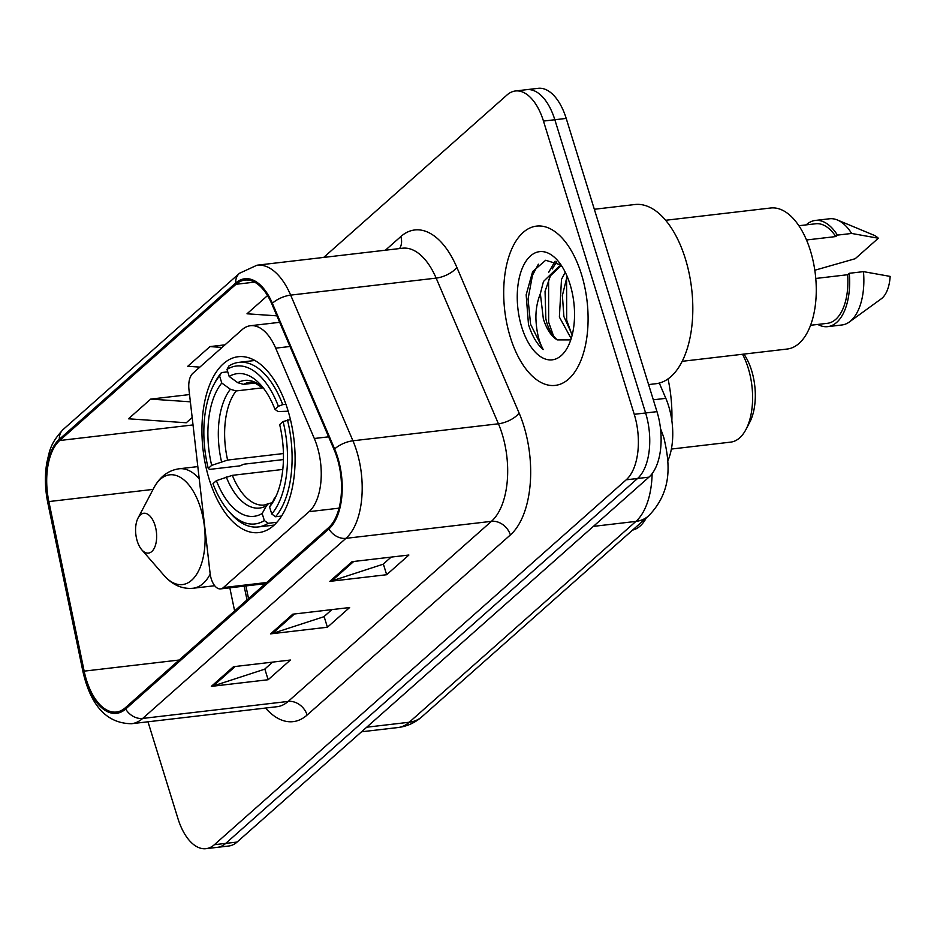 <?xml version="1.0" encoding="UTF-8"?>
<svg xmlns="http://www.w3.org/2000/svg" width="937" height="937" viewBox="0 0 937 937"><rect width="100%" height="100%" fill="white"/><g stroke="black" fill="none" stroke-linecap="round" stroke-linejoin="round"><path stroke-width="1.41" d="M317.104 446.153A50.118 25.885 -96.7 0 0 314.305 438.493L275.689 348.154A50.118 25.885 -96.7 0 0 250.46 325.725A50.118 25.885 -96.7 0 0 242.086 329.683L192.811 373.348A16.702 8.632 -96.7 0 0 188.958 389.569L210.087 573.245A16.702 8.632 -96.7 0 0 220.605 588.893A16.702 8.632 -96.7 0 0 223.393 587.569L309.069 511.661A50.118 25.885 -96.7 0 0 317.104 446.153M287.776 409.867A88.546 45.737 -96.7 0 0 238.244 356.716A88.546 45.737 -96.7 0 0 209.256 479.439A88.546 45.737 -96.7 0 0 258.788 532.591A88.546 45.737 -96.7 0 0 287.776 409.867M659.297 383.069L665.82 398.342A50.118 25.885 83.3 0 1 668.62 406.002A50.118 25.885 83.3 0 1 667.87 460.793M245.904 585.941L248.539 598.591M147.987 721.795L177.948 818.587A50.118 25.885 -96.7 0 0 205.988 848.676L228.722 846.017A50.118 25.885 -96.7 0 0 237.084 842.058L648.931 477.156A50.118 25.885 -96.7 0 0 656.978 411.648L566.206 118.413A50.118 25.885 -96.7 0 0 538.166 88.324L526.793 89.647A50.118 25.885 -96.7 0 1 554.833 119.737A50.118 25.885 -96.7 0 0 526.793 89.647L515.432 90.983A50.118 25.885 -96.7 0 0 507.058 94.942L323.687 257.417M205.988 848.676A50.118 25.885 -96.7 0 0 214.362 844.717L626.197 479.814A50.118 25.885 -96.7 0 0 634.244 414.306L645.605 412.971L554.833 119.737L645.605 412.971A50.118 25.885 -96.7 0 1 637.57 478.479A50.118 25.885 -96.7 0 0 645.605 412.971L656.978 411.648M214.362 844.717L225.723 843.394L637.57 478.479L225.723 843.394A50.118 25.885 -96.7 0 1 217.361 847.353A50.118 25.885 -96.7 0 0 225.723 843.394L237.084 842.058M581.444 274.248A80.184 41.415 -96.7 0 0 536.585 226.11A80.184 41.415 -96.7 0 0 510.337 337.25A80.184 41.415 -96.7 0 0 555.196 385.4A80.184 41.415 -96.7 0 0 581.444 274.248A80.184 41.415 -96.7 0 0 536.585 226.11A80.184 41.415 -96.7 0 0 510.337 337.25A80.184 41.415 -96.7 0 0 555.196 385.4A80.184 41.415 -96.7 0 0 581.444 274.248M337.097 457.842A53.456 27.618 83.3 0 1 328.524 527.718L125.265 707.81A53.456 27.618 83.3 0 1 116.34 712.038A53.456 27.618 83.3 0 1 84.166 671.138L48.853 501.576A53.456 27.618 83.3 0 1 59.699 440.507L235.995 284.298A53.456 27.618 83.3 0 1 244.92 280.081A53.456 27.618 83.3 0 1 271.847 304.01L334.111 449.678A53.456 27.618 83.3 0 1 337.097 457.842M337.695 457.315A54.791 28.309 -96.7 0 0 334.626 448.952L272.362 303.272A54.791 28.309 -96.7 0 0 235.62 283.079L59.324 439.289A54.791 28.309 -96.7 0 0 48.209 501.881L83.522 671.442A54.791 28.309 -96.7 0 0 125.652 709.028L328.899 528.937A54.791 28.309 -96.7 0 0 337.695 457.315M272.644 662.108L264.597 669.229L213.238 685.954A13.364 10.764 -131.5 0 1 211.317 686.376L268.146 679.735L290.376 660.035L233.536 666.687L211.317 686.376M264.831 669.03L268.146 679.735M391.151 557.105L383.116 564.226L331.745 580.94A13.364 10.764 -131.5 0 1 329.836 581.362L386.665 574.721L408.883 555.032L352.054 561.673L329.836 581.362M383.35 564.015L386.665 574.721M331.897 609.612L323.862 616.733L272.491 633.447A13.364 10.764 -131.5 0 1 270.57 633.869L327.411 627.228L349.63 607.539L292.801 614.18L270.57 633.869M324.097 616.523L327.411 627.228M634.244 414.306L543.472 121.072A50.118 25.885 -96.7 0 0 515.432 90.983M267.549 295.577L247.005 313.79L276.895 315.839M189.532 394.571L150.705 399.103L128.486 418.792L186.264 422.763L192.179 417.515M224.974 344.839L209.97 346.596L187.751 366.285L199.839 367.117M209.97 346.596L222.057 347.428M150.705 399.103L190.375 401.821M648.591 384.58L655.818 383.737A90.21 46.592 -96.7 0 0 685.345 258.694A90.21 46.592 -96.7 0 0 634.876 204.524L594.327 209.267M682.136 361.319L787.139 349.044A71.001 36.672 -96.7 0 0 810.388 250.624A71.001 36.672 -96.7 0 0 770.659 208.002L665.657 220.277M571.183 338.608L559.377 317.057L561.497 279.39L565.245 272.21M572.214 334.919L563.887 316.53L562.387 295.471L567.108 276.298M561.65 265.885L559.225 266.167L543.46 281.498L540.356 293.679L543.355 318.931C546.681 329.262 551.296 336.254 557.21 339.897C551.343 334.439 547.559 327.353 545.838 318.639L545.053 291.325L550.441 275.759L560.209 266.553M559.225 266.167L561.802 266.12M561.029 264.96L545.662 260.275L532.649 271.566L526.161 294.768L528.491 324.577C532.064 335.844 536.971 344.172 543.214 349.56C539.279 342.544 536.889 333.256 536.069 321.696C535.402 311.927 536.831 302.581 540.356 293.679M570.047 284.356A54.475 28.133 -96.7 0 0 557.702 260.627A54.475 28.133 -96.7 0 0 524.24 264.117A54.475 28.133 -96.7 0 0 521.745 327.154A54.475 28.133 -96.7 0 0 567.787 346.936A54.475 28.133 -96.7 0 0 570.047 284.356M557.21 339.897L570.211 339.897M806.499 239.977L835.816 236.557A50.118 25.885 -96.7 0 0 815.705 223.767L798.886 225.723M814.803 270.243L855.2 258.717L878.332 238.232A33.416 17.253 -96.7 0 0 873.729 235.128L837.409 219.996A53.456 27.618 -96.7 0 0 829.526 218.778L815.319 220.441A53.456 27.618 -96.7 0 0 806.171 224.88M835.816 236.557L837.432 235.117L851.651 233.454A53.456 27.618 -96.7 0 0 837.409 219.996M851.651 233.454L878.332 238.232M837.432 235.117A53.456 27.618 -96.7 0 0 815.319 220.441M810.517 325.291L827.348 323.324A50.118 25.885 -96.7 0 0 847.634 274.728L815.752 278.465M817.802 324.436A53.456 27.618 -96.7 0 0 827.734 326.638L841.941 324.975A53.456 27.618 -96.7 0 0 849.332 321.988L881.178 298.88A33.416 17.253 -96.7 0 0 890.15 276.403L863.469 271.636L849.262 273.299L847.634 274.728M849.332 321.988A53.456 27.618 -96.7 0 0 863.469 271.636M827.734 326.638A53.456 27.618 -96.7 0 0 849.262 273.299M543.214 349.56L530.6 324.331L528.058 299.055L532.45 275.314L538.388 264.199M553.673 336.43L548.649 322.223L548.59 279.367M552.268 269.001L556.59 261.891M571.734 334.333L566.686 320.114L566.58 277.457M548.637 272.421L555.114 261.2M671.372 449.057L730.684 442.123A53.456 27.618 -96.7 0 0 745.981 429.451L749.717 422.306A45.105 23.296 -96.7 0 0 751.591 370.478A45.105 23.296 -96.7 0 0 743.896 354.092M745.981 429.451A53.456 27.618 -96.7 0 0 748.183 368.03A53.456 27.618 -96.7 0 0 742.514 354.256M283.419 459.575L243.843 464.202L240.001 465.853L209.595 469.402L208.248 468.418A79.516 41.076 -96.7 0 1 213.706 384.873A79.516 41.076 -96.7 0 1 219.586 375.971L221.776 383.034A71.833 37.105 -96.7 0 0 211.68 465.373L227.621 460.067L283.431 453.543M262.946 387.801L236.101 390.94L230.385 389.265L221.776 383.034M278.371 406.283L282.705 404.632A82.866 42.797 -96.7 0 0 238.9 362.35A82.866 42.797 -96.7 0 0 228.886 366.004L227 369.412A79.516 41.076 -96.7 0 1 278.371 406.283L274.951 409.317A71.833 37.105 -96.7 0 0 261.259 385.482A71.833 37.105 -96.7 0 0 229.19 376.475L237.787 382.706L243.515 384.369L255.438 382.975M288.186 411.214L278.008 411.566L274.951 409.317M671.864 420.701A91.885 47.459 -96.7 0 0 668.034 378.864M230.537 513.289A82.866 42.797 -96.7 0 0 258.132 526.957A82.866 42.797 -96.7 0 0 268.146 523.303L264.351 520.562A79.516 41.076 -96.7 0 1 228.429 510.852L230.537 513.289M276.883 522.284L268.146 523.303M219.586 375.971L221.483 372.563A82.866 42.797 -96.7 0 0 215.205 382.015L213.706 384.873M221.483 372.563L227.75 371.837M282.705 404.632L285.914 404.257M282.798 469.449L232.353 475.34L216.4 480.646L212.98 483.691A79.516 41.076 -96.7 0 0 228.429 510.852M216.4 480.646A71.833 37.105 -96.7 0 0 262.161 513.488L264.351 520.562M211.68 465.373L208.248 468.418M229.19 376.475L227 369.412M262.161 513.488L266.448 505.757L268.568 503.614L271.859 502.794M290.435 419.553L283.103 421.556A79.516 41.076 -96.7 0 1 271.753 514.003L275.548 516.744A82.866 42.797 -96.7 0 0 287.436 419.905M275.548 516.744L281.545 516.041M271.753 514.003L269.563 506.929A71.833 37.105 -96.7 0 0 274.553 499.292A71.833 37.105 -96.7 0 0 279.671 424.59L283.103 421.556M276.263 495.743L269.563 506.929M632.569 530.096A53.456 27.618 -96.7 0 0 646.261 517.974M137.235 541.071A20.052 10.354 -96.7 0 0 141.768 549.796A20.052 10.354 -96.7 0 0 154.09 548.52A20.052 10.354 -96.7 0 0 155.003 525.317A20.052 10.354 -96.7 0 0 138.055 518.032A20.052 10.354 -96.7 0 0 137.235 541.071M314.305 438.493L328.618 436.829M653.312 399.806L665.82 398.342M275.689 348.154L290.001 346.491M223.393 587.569L266.682 582.509M309.069 511.661L339.053 508.159M366.718 727.206L409.258 722.24A33.416 26.915 48.5 0 0 421.966 716.7C415.079 722.767 407.126 726.374 398.108 727.522A66.82 34.517 -96.7 0 0 409.258 722.24L635.918 521.405A66.82 34.517 -96.7 0 0 652.129 473.642M593.379 526.383L635.918 521.405A33.416 26.915 48.5 0 0 648.627 515.865L421.966 716.7M566.206 118.413L543.472 121.072M648.931 477.156L626.197 479.814M385.423 250.202L400.825 236.557A83.534 43.149 83.3 0 1 456.834 267.338L519.098 413.018A83.534 43.149 83.3 0 1 510.372 534.957L307.113 715.048A16.702 13.458 48.5 0 0 288.174 701.426L491.433 521.347A66.82 34.517 -96.7 0 0 502.15 433.995A66.82 34.517 -96.7 0 0 498.425 423.793L436.15 278.113A66.82 34.517 -96.7 0 0 402.5 248.211L257.007 265.206A66.82 34.517 83.3 0 1 290.657 295.12A16.702 7.109 156.9 0 0 272.362 303.272M307.113 715.048A83.534 43.149 83.3 0 1 265.522 708.056M277.024 706.709A66.82 34.517 -96.7 0 0 288.174 701.426L142.693 718.433A66.82 34.517 83.3 0 1 131.531 723.715L277.024 706.709M456.834 267.338A16.702 7.109 -23.1 0 1 436.15 278.113L290.657 295.12L352.933 440.788A66.82 34.517 83.3 0 1 356.669 451.002A66.82 34.517 83.3 0 1 345.94 538.342A16.702 13.458 -131.5 0 1 328.899 528.937M334.626 448.952A16.702 7.109 156.9 0 1 352.933 440.788L498.425 423.793A16.702 7.109 -23.1 0 0 519.098 413.018M257.007 265.206L239.509 273.264A16.702 13.458 48.5 0 0 235.62 283.079M59.324 439.289A16.702 13.458 -131.5 0 1 63.201 429.462C49.649 443.962 49.638 451.458 46.85 462.538C44.648 475.504 44.964 488.868 47.764 502.63L83.077 672.18C91.03 706.299 107.181 723.481 131.531 723.715M48.209 501.881A16.702 2.436 168.2 0 0 47.764 502.63M83.522 671.442A16.702 2.436 168.2 0 0 83.077 672.18M125.652 709.028A16.702 13.458 48.5 0 0 142.693 718.433L345.94 538.342L491.433 521.347A16.702 13.458 48.5 0 1 510.372 534.957M399.572 248.551A16.702 13.458 48.5 0 0 400.825 236.557M59.699 440.507L193.034 424.929M48.853 501.576L153.071 489.395M84.166 671.138L179.201 660.023M229.823 587.815L234.625 610.912M235.995 284.298L254.583 282.131M272.491 633.447L294.464 613.981M331.745 580.94L353.717 561.474M213.238 685.954L235.21 666.488M236.101 390.94A61.807 31.928 -96.7 0 0 227.621 460.067M263.742 388.55L254.349 382.636L249.968 382.249A61.807 31.928 -96.7 0 0 243.515 384.369M226.227 476.898A64.255 33.193 -96.7 0 0 266.448 505.757M230.385 389.265A64.255 33.193 -96.7 0 0 221.507 461.625M263.684 388.468A64.255 33.193 -96.7 0 0 237.787 382.706M232.353 475.34A61.807 31.928 -96.7 0 0 264.316 505.043L268.568 503.614M273.85 499.198A64.255 33.193 -96.7 0 0 276.228 495.825M141.768 549.796L164.069 575.459A55.248 28.532 -96.7 0 0 198.023 571.933A55.248 28.532 -96.7 0 0 200.553 507.995A55.248 28.532 -96.7 0 0 153.844 487.931C159.84 476.722 168.273 470.339 179.119 468.781A60.144 31.062 -96.7 0 1 199.23 478.784M214.702 585.73L193.081 588.249A60.144 31.062 -96.7 0 0 210.204 574.135M250.46 325.725L279.671 322.316M220.605 588.893L265.394 583.657M660.679 428.959L663.747 437.31C670.224 464.202 672.333 491.328 648.627 515.865M398.108 727.522L361.541 731.785M239.509 273.264L63.201 429.462M244.147 586.14L247.017 599.938M274.143 525.083L258.132 526.957M254.911 360.476L238.9 362.35M193.081 588.249C182.165 589.244 172.502 584.981 164.069 575.459M197.824 466.603L179.119 468.781M138.055 518.032L153.844 487.931"/></g></svg>
